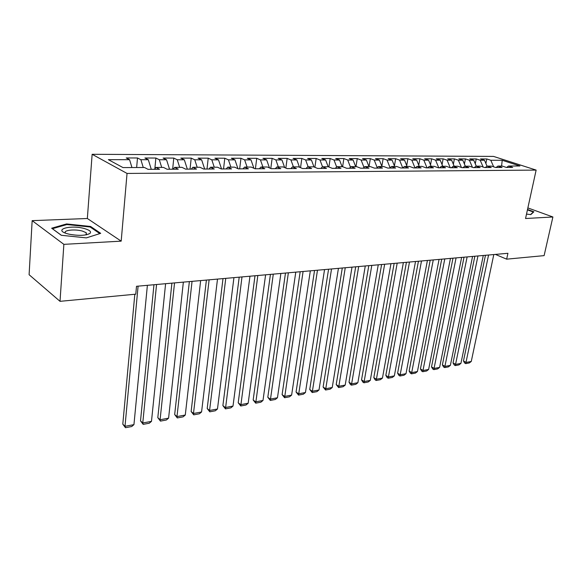 <?xml version="1.0" encoding="UTF-8"?>
<svg xmlns="http://www.w3.org/2000/svg" width="582" height="582" viewBox="0 0 582 582"><rect width="100%" height="100%" fill="white"/><g stroke="black" fill="none" stroke-linecap="round" stroke-linejoin="round"><path stroke-width="0.87" d="M32.156 220.651L63.867 244.353L121.187 241.144L87.344 218.497L32.156 220.651L29.1 274.704L60.019 301.331L135.773 294.179L136.508 286.286L507.926 253.294L506.66 259.165L544.105 255.629L552.9 216.984L527.859 207.92M87.344 218.497L92.138 154.295L493.543 156.412L536.138 170.09L127.043 173.436L92.138 154.295M501.582 166.066L502.222 160.283L490.808 160.261L486.821 158.959L480.492 158.944L484.479 160.254L480.215 160.246L476.229 158.93L469.769 158.915L473.755 160.232L469.405 160.225L465.425 158.901L458.834 158.879L462.806 160.217L458.369 160.21L454.397 158.871L447.667 158.85L451.639 160.203L447.1 160.196L443.135 158.835L436.267 158.821L440.232 160.181L435.598 160.174L431.64 158.806L424.627 158.784L428.578 160.166L423.849 160.159L419.906 158.77L412.74 158.755L416.683 160.145L411.845 160.137L407.909 158.74L400.591 158.719L404.519 160.123L399.587 160.115L395.658 158.704L388.179 158.682L392.093 160.108L387.052 160.101L383.138 158.668L375.492 158.646L379.399 160.086L374.233 160.079L370.341 158.631L362.528 158.61L366.413 160.065L361.131 160.057L357.261 158.595L349.265 158.573L353.128 160.043L347.73 160.035L343.875 158.559L335.698 158.537L339.546 160.021L334.024 160.014L330.183 158.522L321.824 158.493L325.644 159.999L319.991 159.992L316.179 158.479L307.616 158.457L311.414 159.977L305.63 159.97L301.847 158.442L293.081 158.413L296.849 159.955L290.927 159.948L287.166 158.399L278.189 158.377L281.935 159.934L275.861 159.919L272.136 158.355L262.948 158.333L266.651 159.905L260.438 159.897L256.742 158.311L247.321 158.289L250.995 159.883L244.622 159.875L240.97 158.268L231.316 158.239L234.946 159.854L228.42 159.846L224.798 158.224L214.903 158.195L218.497 159.832L211.797 159.817L208.218 158.173L198.069 158.144L201.619 159.803L194.752 159.795L191.216 158.129L180.806 158.1L184.312 159.774L177.263 159.766L173.778 158.078L163.091 158.049L166.547 159.752L159.308 159.737L155.874 158.028L144.911 157.998L148.308 159.723L140.873 159.708L137.498 157.977L126.236 157.948L129.575 159.694L131.954 167.543M502.222 160.283L519.937 165.986L508.515 166.037L506.718 167.427M129.575 159.694L108.376 159.657L122.991 167.58L144.496 167.492L148.046 169.347L159.541 169.282L155.954 167.449L163.491 167.42L167.092 169.246L178.274 169.187L174.636 167.369L181.97 167.34L185.629 169.144L196.512 169.086L192.817 167.296L199.953 167.274L203.671 169.049L214.263 168.991L210.524 167.23L217.472 167.201L221.233 168.955L231.556 168.904L227.766 167.158L234.539 167.129L238.344 168.867L248.398 168.809L244.564 167.092L251.169 167.063L255.011 168.773L264.81 168.722L260.94 167.027L267.378 166.998L271.256 168.685L280.808 168.635L276.908 166.961L283.179 166.939L287.101 168.605L296.413 168.554L292.477 166.903L298.595 166.874L302.545 168.518L311.632 168.474L307.667 166.838L313.64 166.816L317.619 168.438L326.487 168.394L322.493 166.779L328.321 166.758L332.322 168.358L340.979 168.314L336.963 166.721L342.653 166.699L346.683 168.285L355.129 168.242L351.092 166.663L356.65 166.641L360.702 168.213L368.952 168.162L364.892 166.612L370.327 166.59L374.393 168.133L382.454 168.096L378.38 166.554L383.683 166.532L387.765 168.067L395.651 168.023L391.555 166.503L396.742 166.481L400.838 167.994L408.542 167.951L404.432 166.452L409.502 166.43L413.62 167.929L421.15 167.885L417.025 166.401L421.986 166.379L426.111 167.856L433.474 167.82L429.341 166.35L434.194 166.336L438.333 167.791L445.536 167.754L441.396 166.306L446.139 166.285L450.286 167.732L457.336 167.696L453.182 166.256L457.83 166.241L461.984 167.667L468.881 167.631L464.72 166.212L469.267 166.19L473.428 167.609L480.179 167.572L476.018 166.168L480.47 166.146L484.631 167.543L491.244 167.514L487.076 166.117L491.434 166.103L495.602 167.485L502.077 167.456L497.908 166.081L502.179 166.059L506.347 167.427L512.691 167.398L508.515 166.037M140.873 159.708L143.267 167.5M148.308 159.723L151.284 169.333M159.308 159.737L161.716 167.427M166.547 159.752L169.544 169.231M155.954 167.449L154.514 169.311M177.263 159.766L179.692 167.354M184.312 159.774L187.331 169.136M174.636 167.369L173.16 169.209M194.752 159.795L197.196 167.281M201.619 159.803L204.668 169.042M192.817 167.296L191.318 169.115M211.797 159.817L214.263 167.216M218.497 159.832L221.56 168.955M210.524 167.23L208.996 169.02M228.42 159.846L230.894 167.143M234.946 159.854L237.965 168.693M227.766 167.158L226.209 168.925M244.622 159.875L247.11 167.085M250.995 159.883L253.919 168.285M244.564 167.092L242.992 168.838M260.438 159.897L262.933 167.019M266.651 159.905L269.481 167.914M260.94 167.027L259.346 168.751M275.861 159.919L278.371 166.954M281.935 159.934L284.671 167.572M276.908 166.961L275.286 168.664M290.927 159.948L293.444 166.896M296.849 159.955L299.504 167.252M292.477 166.903L290.84 168.584M305.63 159.97L308.154 166.838M311.414 159.977L313.996 166.961M307.667 166.838L306.016 168.504M319.991 159.992L322.523 166.779M325.644 159.999L328.175 166.758M322.493 166.779L320.82 168.424M334.024 160.014L336.665 167.012M339.546 160.021L342.078 166.699M336.963 166.721L335.276 168.344M347.73 160.035L350.488 167.238M353.128 160.043L355.667 166.648M351.092 166.663L349.396 168.271M361.131 160.057L363.997 167.441M366.413 160.065L368.952 166.59M364.892 166.612L363.183 168.198M374.233 160.079L377.201 167.631M379.399 160.086L381.945 166.539M378.38 166.554L376.656 168.125M387.052 160.101L390.107 167.798M392.093 160.108L394.647 166.488M391.555 166.503L389.824 168.053M399.587 160.115L402.729 167.951M404.519 160.123L407.073 166.445M404.432 166.452L402.693 167.987M411.845 160.137L415.01 167.922M416.683 160.145L419.229 166.394M417.025 166.401L415.279 167.914M423.849 160.159L427.013 167.856M428.578 160.166L431.131 166.343M429.341 166.35L427.588 167.849M435.598 160.174L438.763 167.791M440.232 160.181L442.778 166.299M441.396 166.306L439.628 167.791M447.1 160.196L450.257 167.718M451.639 160.203L454.186 166.256M453.182 166.256L451.406 167.725M458.369 160.21L461.446 167.485M462.806 160.217L465.353 166.205M464.72 166.212L462.945 167.66M469.405 160.225L472.409 167.26M473.755 160.232L476.302 166.161M476.018 166.168L474.235 167.601M480.215 160.246L483.147 167.049M484.479 160.254L487.032 166.154M487.076 166.117L485.286 167.543M490.808 160.261L493.674 166.845M497.908 166.081L496.111 167.485M63.867 244.353L60.019 301.331M536.138 170.09L525.546 218.512L552.9 216.984M121.187 241.144L127.043 173.436M495.398 254.407L506.66 259.165M526.514 214.096L530.82 214.598L533.883 211.79L527.525 209.476M100.701 233.331L90.603 226.471L66.581 223.939L51.66 228.209L61.306 235.288L86.347 237.878L100.701 233.331M486.821 158.959L485.897 163.527M476.229 158.93L475.268 163.768M465.425 158.901L464.421 164.015M454.397 158.871L453.356 164.284M443.135 158.835L442.058 164.568M431.64 158.806L430.52 164.873M419.906 158.77L418.742 165.201M407.909 158.74L406.709 165.543M395.658 158.704L394.414 165.914M383.138 158.668L381.85 166.314M370.341 158.631L369.032 166.59M357.261 158.595L355.966 166.648M343.875 158.559L342.609 166.699M330.183 158.522L328.903 166.99M316.179 158.479L314.877 167.325M301.847 158.442L300.53 167.681M287.166 158.399L285.835 168.067M272.136 158.355L270.79 168.482M256.742 158.311L255.403 168.773M240.97 158.268L239.668 168.86M224.798 158.224L223.539 168.94M208.218 158.173L207.003 169.035M191.216 158.129L190.045 169.122M173.778 158.078L172.65 169.216M155.874 158.028L154.841 168.889M137.498 157.977L136.646 167.521M86.689 234.553L86.114 234.495M90.545 227.278L90.603 226.471M66.537 224.645L66.581 223.939M493.798 254.552L471.267 361.466L466.117 362.433L463.476 360.978L464.669 363.037L465.724 363.626L488.574 255.011M485.461 255.287L463.476 360.978M471.267 361.466L469.325 362.942L465.724 363.626M483.293 255.483L460.915 363.408L455.662 364.39L453.029 362.913L454.244 364.994L455.299 365.591L477.96 255.956M474.854 256.233L453.029 362.913M460.915 363.408L458.972 364.892L455.299 365.591M472.569 256.436L450.366 365.387L445.012 366.384L442.378 364.885L443.608 366.987L444.663 367.591L467.128 256.917M464.029 257.193L442.378 364.885M450.366 365.387L448.409 366.886L444.663 367.591M526.805 212.772L527.147 211.208M527.438 209.869L533.33 212.023L530.551 214.569M67.599 233.804L69.36 234.24C78.766 235.914 85.605 235.659 89.875 233.484C91.592 231.803 89.861 230.196 84.688 228.646C70.582 224.47 52.307 229.694 67.599 233.804M86.434 234.786L86.245 232.735L82.52 231.112C74.845 228.821 62.434 230.268 65.621 233.164M61.386 235.295L52.402 228.704L66.85 224.55L90.137 227.002L99.835 233.608M461.628 257.404L439.606 367.402L434.143 368.421L431.517 366.9L432.768 369.024L433.816 369.635L456.077 257.899M452.985 258.175L431.517 366.9M439.606 367.402L437.635 368.915L433.816 369.635M450.461 258.401L428.628 369.454L423.056 370.494L420.437 368.959L421.703 371.098L422.75 371.716L444.793 258.903M441.709 259.179L420.437 368.959M428.628 369.454L426.65 370.981L422.75 371.716M439.061 259.412L417.432 371.549L411.75 372.618L409.131 371.054L410.419 373.215L411.467 373.84L433.27 259.928M430.193 260.198L409.131 371.054M417.432 371.549L415.439 373.091L411.467 373.84M427.414 260.445L406.003 373.688L400.205 374.779L397.601 373.193L398.903 375.375L399.943 376.008L421.499 260.969M418.436 261.245L397.601 373.193M406.003 373.688L404.003 375.244L399.943 376.008M415.519 261.5L394.349 375.877L388.427 376.983L385.83 375.375L387.154 377.58L388.187 378.227L409.481 262.038M406.425 262.307L385.83 375.375M394.349 375.877L392.333 377.449L388.187 378.227M403.37 262.584L382.439 378.104L376.394 379.238L373.811 377.609L375.15 379.835L376.183 380.483L397.193 263.129M394.152 263.399L373.811 377.609M382.439 378.104L380.417 379.69L376.183 380.483M390.951 263.682L370.283 380.381L364.114 381.537L361.538 379.879L362.899 382.134L363.932 382.796L384.644 264.243M381.61 264.512L361.538 379.879M370.283 380.381L368.246 381.981L363.932 382.796M378.256 264.81L357.872 382.709L351.564 383.887L349.004 382.207L350.386 384.476L351.412 385.153L371.803 265.385M368.792 265.654L349.004 382.207M357.872 382.709L355.82 384.324L351.412 385.153M365.278 265.967L345.191 385.08L338.746 386.288L336.2 384.578L338.622 387.561L358.679 266.549M355.689 266.818L336.2 384.578M345.191 385.08L343.133 386.71L338.622 387.561M352.008 267.145L332.235 387.51L325.651 388.74L323.112 387.008L325.556 390.02L345.257 267.742M342.281 268.004L323.112 387.008M332.235 387.51L330.161 389.154L325.556 390.02M338.433 268.346L318.994 389.984L312.265 391.25L309.74 389.489L312.199 392.537L331.529 268.964M328.568 269.226L309.74 389.489M318.994 389.984L316.914 391.65L312.199 392.537M324.545 269.582L305.455 392.523L298.573 393.81L296.071 392.021L298.551 395.105L317.474 270.208M314.542 270.47L296.071 392.021M305.455 392.523L303.36 394.203L298.551 395.105M310.33 270.841L291.618 395.113L284.583 396.429L282.095 394.618L284.591 397.739L303.091 271.488M300.181 271.743L282.095 394.618M291.618 395.113L289.509 396.808L284.591 397.739M295.772 272.136L277.461 397.768L270.266 399.114L267.8 397.266L270.31 400.423L288.366 272.798M285.478 273.053L267.8 397.266M277.461 397.768L275.344 399.478L270.31 400.423M280.873 273.46L262.984 400.474L255.614 401.856L253.17 399.979L255.702 403.173L273.285 274.137M270.426 274.391L253.17 399.979M262.984 400.474L260.852 402.206L255.702 403.173M265.603 274.813L248.165 403.253L240.628 404.665L238.205 402.759L240.752 405.989L257.833 275.504M255.003 275.759L238.205 402.759M248.165 403.253L246.026 404.999L240.752 405.989M249.962 276.203L232.996 406.091L225.285 407.538L222.884 405.596L225.452 408.877L241.996 276.916M239.202 277.163L222.884 405.596M232.996 406.091L230.85 407.858L225.452 408.877M233.935 277.629L217.472 409.001L209.571 410.477L207.199 408.506L209.782 411.823L209.571 410.477L225.765 278.356M223.001 278.603L207.199 408.506M217.472 409.001L215.311 410.783L209.782 411.823M217.493 279.091L201.568 411.976L193.479 413.496L191.129 411.489L193.733 414.85L193.479 413.496L209.12 279.833M206.399 280.073L191.129 411.489M201.568 411.976L199.393 413.78L193.733 414.85M200.645 280.589L185.28 415.031L176.986 416.581L174.673 414.537L177.292 417.941L176.986 416.581L192.053 281.346M189.361 281.586L174.673 414.537M185.28 415.031L183.097 416.85L177.292 417.941M183.352 282.125L168.591 418.152L160.086 419.746L157.809 417.665L160.45 421.113L160.086 419.746L174.535 282.903M171.894 283.143L157.809 417.665M168.591 418.152L166.394 419.993L160.45 421.113M165.601 283.696L151.48 421.361L142.765 422.99L140.517 420.873L143.179 424.365L142.765 422.99L156.558 284.503M153.961 284.729L140.517 420.873M151.48 421.361L149.268 423.223L143.179 424.365M147.384 285.318L133.94 424.642L124.999 426.322L122.795 424.162L125.472 427.705L124.999 426.322L138.094 286.14M134.82 294.266L122.795 424.162M133.94 424.642L131.721 426.526L125.472 427.705M86.463 234.779L89.875 233.484M86.085 234.859L86.245 232.735"/></g></svg>
